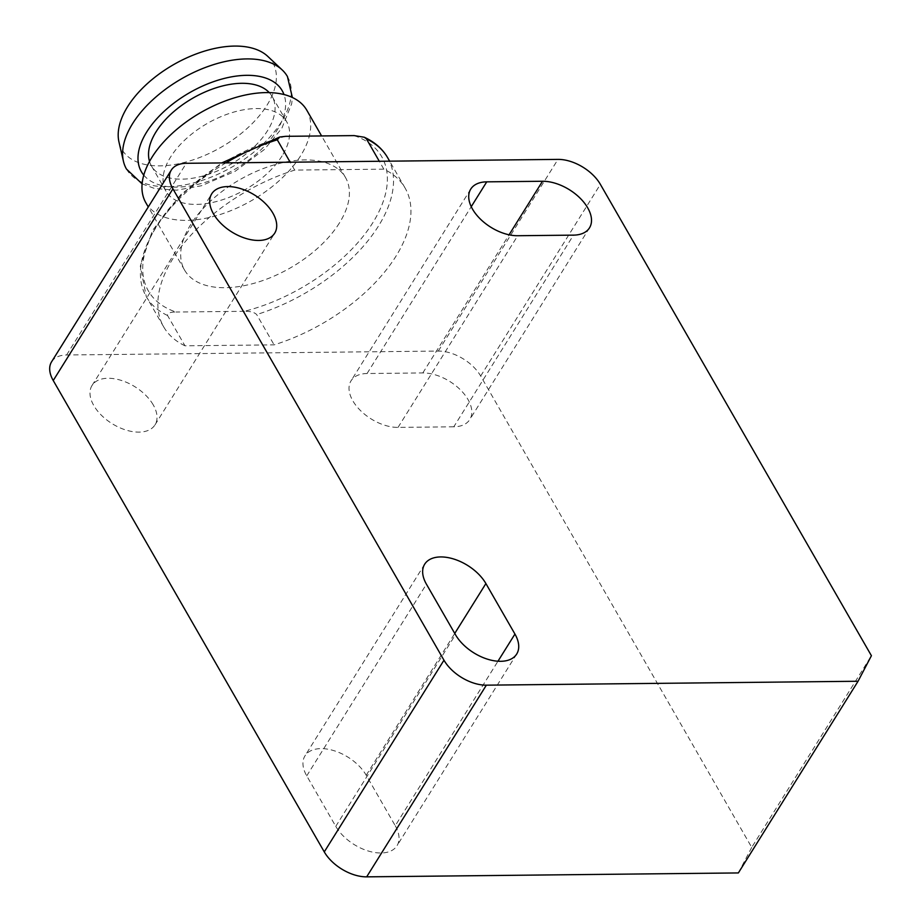 <?xml version="1.0" encoding="UTF-8"?>
<svg xmlns="http://www.w3.org/2000/svg" width="923" height="923" viewBox="0 0 923 923"><rect width="100%" height="100%" fill="white"/><g stroke="black" fill="none" stroke-linecap="round" stroke-linejoin="round"><path stroke-width="0.69" stroke-dasharray="4.62 3.46" d="M51.584 361.804A34.809 20.341 -148 0 1 66.594 354.986L438.287 351.075A34.809 20.341 -148 0 1 480.675 376.03L751.726 847.395L871.416 655.711M751.726 847.395L738.365 872.939M184.981 345.802A139.246 76.24 -29.9 0 1 163.694 326.892A139.246 76.24 -29.9 0 1 294.702 170.097L383.83 169.163A139.246 76.24 -29.9 0 1 405.116 188.073A139.246 76.24 -29.9 0 1 274.108 344.867L184.981 345.802L167.559 315.504C167.259 313.174 170.063 312.02 175.97 312.032A134.608 73.702 -29.9 0 1 157.256 224.947A134.608 73.702 -29.9 0 1 285.692 136.327M395.252 825.739A37.128 21.702 -148 0 1 397.005 845.722A37.128 21.702 -148 0 1 367.7 850.833A37.128 21.702 -148 0 1 335.776 826.362L306.736 775.862A37.128 21.702 -148 0 1 304.971 755.879A37.128 21.702 -148 0 1 334.288 750.78A37.128 21.702 -148 0 1 366.212 775.239L395.252 825.739L497.97 661.226M453.781 426.807L398.032 427.395A37.128 21.702 -148 0 1 360.431 410.504A37.128 21.702 -148 0 1 351.052 380.795A37.128 21.702 -148 0 1 367.054 373.527L422.815 372.938A37.128 21.702 -148 0 1 460.415 389.841A37.128 21.702 -148 0 1 469.795 419.538A37.128 21.702 -148 0 1 453.781 426.807L573.483 235.134M153.241 404.885A37.128 21.702 32 0 0 121.328 380.426A37.128 21.702 32 0 0 92.012 385.526A37.128 21.702 32 0 0 93.777 405.509A37.128 21.702 32 0 0 125.69 429.968A37.128 21.702 32 0 0 155.006 424.857A37.128 21.702 32 0 0 153.241 404.885M294.702 170.097L290.168 162.217M383.83 169.163L379.295 161.271M354.12 135.6A134.608 73.702 -29.9 0 1 372.834 222.685A134.608 73.702 -29.9 0 1 244.399 311.305C250.225 311.178 254.321 312.262 256.686 314.57L274.108 344.867M244.399 311.305L175.97 312.032M339.387 223.031A92.831 50.834 -29.9 0 1 257.148 282.392A92.831 50.834 -29.9 0 1 184.577 270.093A92.831 50.834 -29.9 0 1 190.703 224.601A92.831 50.834 -29.9 0 1 272.943 165.24A92.831 50.834 -29.9 0 1 345.514 177.539A92.831 50.834 -29.9 0 1 339.387 223.031M306.794 110.206A92.831 50.834 -29.9 0 1 300.667 155.699A92.831 50.834 -29.9 0 1 218.428 215.047A92.831 50.834 -29.9 0 1 145.846 202.748M282.08 155.895A69.617 38.12 -29.9 0 1 220.401 200.406A69.617 38.12 -29.9 0 1 165.967 191.188A69.617 38.12 -29.9 0 1 170.57 157.06A69.617 38.12 -29.9 0 1 232.25 112.548A69.617 38.12 -29.9 0 1 286.684 121.767A69.617 38.12 -29.9 0 1 282.08 155.895M269.262 92.612A69.617 38.12 -29.9 0 1 272.158 96.523A69.617 38.12 -29.9 0 1 267.555 130.639A69.617 38.12 -29.9 0 1 205.875 175.162A69.617 38.12 -29.9 0 1 151.453 165.932A69.617 38.12 -29.9 0 1 149.526 161.456M126.486 169.082A92.831 50.834 150.1 0 0 199.068 181.381A92.831 50.834 150.1 0 0 281.307 122.032A92.831 50.834 150.1 0 0 287.434 76.54M267.82 56.418A87.027 47.65 -29.9 0 1 266.978 105.245A87.027 47.65 -29.9 0 1 183.435 162.667A87.027 47.65 -29.9 0 1 118.975 142.015M480.675 376.03L600.377 184.358M438.287 351.075L557.977 159.391M66.594 354.986L186.284 163.302M335.776 826.362L455.466 634.689M306.736 775.862L426.426 584.178M366.212 775.239L454.751 633.443M398.032 427.395L517.722 235.723M367.054 373.527L471.238 206.694M422.815 372.938L509.081 234.788M167.559 315.504A139.246 76.24 -29.9 0 1 146.272 296.595A139.246 76.24 -29.9 0 1 225.893 162.886M387.695 157.775A139.246 76.24 -29.9 0 1 256.686 314.57M143.78 175.151A81.224 44.477 150.1 0 0 208.344 181.369A81.224 44.477 150.1 0 0 276.854 130.547A81.224 44.477 150.1 0 0 283.984 94.527M516.695 654.038L397.005 845.722M424.672 564.207L304.971 755.879M470.742 189.111L351.052 380.795M589.485 227.866L469.795 419.538M92.012 385.526L211.702 193.853M155.006 424.857L274.696 233.184M163.694 326.892L146.272 296.595L140.296 266.136L152.503 230.462L181.023 194.418L221.751 162.933M184.577 270.093L148.268 206.96M345.514 177.539L321.596 135.946M165.967 191.188L151.453 165.932M286.684 121.767L272.158 96.523M142.119 183.873L154.799 188.546L176.697 190.161L201.387 185.765L235.123 171.309L264.347 149.503L281.85 128.274L291.703 103.711L292.36 97.48M405.116 188.073L389.644 161.167"/><path stroke-width="1.38" d="M858.055 681.255L871.416 655.711L600.377 184.358A34.809 20.341 32 0 0 557.977 159.391L186.284 163.302A34.809 20.341 32 0 0 171.274 170.12A34.809 20.341 32 0 0 172.924 188.846L443.975 660.21A34.809 20.341 32 0 0 486.363 685.166L858.055 681.255L738.365 872.939L366.673 876.85A34.809 20.341 -148 0 1 324.273 851.894L53.234 380.53A34.809 20.341 -148 0 1 51.584 361.804L171.274 170.12M514.942 634.066A37.128 21.702 -148 0 1 516.695 654.038A37.128 21.702 -148 0 1 487.39 659.149A37.128 21.702 -148 0 1 455.466 634.689L426.426 584.178A37.128 21.702 -148 0 1 424.672 564.207A37.128 21.702 -148 0 1 453.978 559.096A37.128 21.702 -148 0 1 485.902 583.555L514.942 634.066L497.97 661.226M573.483 235.134L517.722 235.723A37.128 21.702 -148 0 1 480.122 218.82A37.128 21.702 -148 0 1 470.742 189.111A37.128 21.702 -148 0 1 486.744 181.843L542.505 181.266A37.128 21.702 -148 0 1 580.106 198.157A37.128 21.702 -148 0 1 589.485 227.866A37.128 21.702 -148 0 1 573.483 235.134M272.931 213.201A37.128 21.702 32 0 0 241.018 188.742A37.128 21.702 32 0 0 211.702 193.853A37.128 21.702 32 0 0 213.467 213.824A37.128 21.702 32 0 0 245.38 238.284A37.128 21.702 32 0 0 274.696 233.184A37.128 21.702 32 0 0 272.931 213.201M290.168 162.217L277.281 139.8L279.738 137.019L285.692 136.327L354.12 135.6L364.285 137.239C374.75 142.061 382.549 148.903 387.695 157.775A139.246 76.24 -29.9 0 0 366.408 138.854L364.285 137.239M379.295 161.271L366.408 138.854M148.268 206.96L145.846 202.748A92.831 50.834 -29.9 0 1 151.983 157.256A92.831 50.834 -29.9 0 1 234.223 97.907A92.831 50.834 -29.9 0 1 306.794 110.206L321.596 135.946M149.526 161.456A69.617 38.12 -29.9 0 1 156.056 131.816A69.617 38.12 -29.9 0 1 213.709 88.596A69.617 38.12 -29.9 0 1 269.262 92.612M292.36 97.48L287.434 76.54A92.831 50.834 150.1 0 0 282.207 69.952A92.831 50.834 150.1 0 0 207.94 66.525A92.831 50.834 150.1 0 0 132.624 123.59A92.831 50.834 150.1 0 0 123.428 161.248A92.831 50.834 150.1 0 0 126.486 169.082L142.119 183.873M123.428 161.248L118.975 142.015A87.027 47.65 -29.9 0 1 127.593 106.71A87.027 47.65 -29.9 0 1 198.203 53.211A87.027 47.65 -29.9 0 1 267.82 56.418L282.207 69.952M53.234 380.53L172.924 188.846M324.273 851.894L443.975 660.21M366.673 876.85L486.363 685.166M454.751 633.443L485.902 583.555M471.238 206.694L486.744 181.843M509.081 234.788L542.505 181.266M225.893 162.886A139.246 76.24 -29.9 0 1 277.281 139.8M283.984 94.527A81.224 44.477 150.1 0 0 222.155 78.986A81.224 44.477 150.1 0 0 146.757 131.908A81.224 44.477 150.1 0 0 143.78 175.151M221.751 162.933L279.738 137.019M389.644 161.167L387.695 157.775"/></g></svg>
